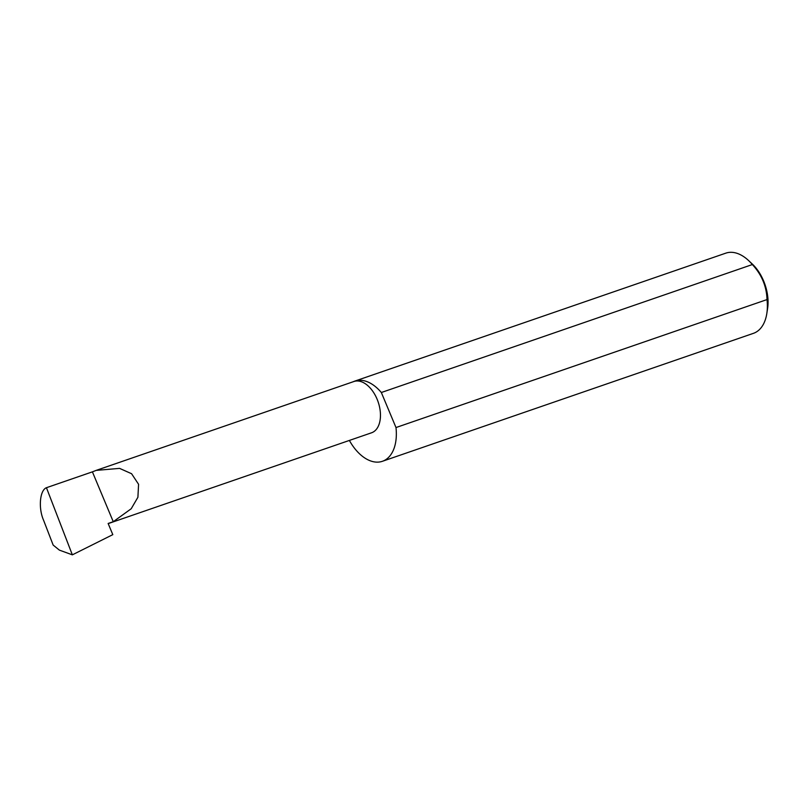<?xml version="1.0" encoding="UTF-8"?>
<svg xmlns="http://www.w3.org/2000/svg" width="808" height="808" viewBox="0 0 808 808"><rect width="100%" height="100%" fill="white"/><g stroke="black" fill="none" stroke-linecap="round" stroke-linejoin="round"><path stroke-width="1.21" d="M113.261 521.705L131.209 508.747L137.905 497.274L138.572 484.295L131.583 473.72L119.574 468.377L96.172 470.387L92.405 471.852L113.261 521.705L108.131 523.473L112.807 534.644L72.346 554.844L46.44 487.709C39.794 490.234 38.218 508.141 43.581 520.261L53.156 545.067L59.368 550.117L72.346 554.844M96.172 470.387L353.884 381.517A27.119 16.281 71 0 1 377.619 400.485A27.119 16.281 71 0 1 373.144 432.078A27.119 16.281 71 0 1 371.559 432.785L108.191 523.614M748.562 260.529L752.258 263.994A35.623 21.392 71 0 1 767.6 308.484L766.822 313.484A42.41 25.462 -109 0 0 767.014 299.576C766.61 286.365 761.732 274.69 752.359 264.549A42.41 25.462 -109 0 0 748.562 260.529A42.41 25.462 -109 0 0 725.796 253.156L354.773 381.113A42.41 25.462 -109 0 0 353.268 381.729M349.379 440.431A42.41 25.462 -109 0 0 382.426 461.287L753.45 333.33A42.41 25.462 -109 0 0 755.924 332.219A42.41 25.462 -109 0 0 766.822 313.484M752.359 264.549L381.336 392.506A42.41 25.462 -109 0 0 354.773 381.113M382.426 461.287A42.41 25.462 -109 0 0 384.901 460.176A42.41 25.462 -109 0 0 395.991 427.543L767.014 299.576M46.44 487.709L92.405 471.852M381.336 392.506L395.991 427.543"/></g></svg>
